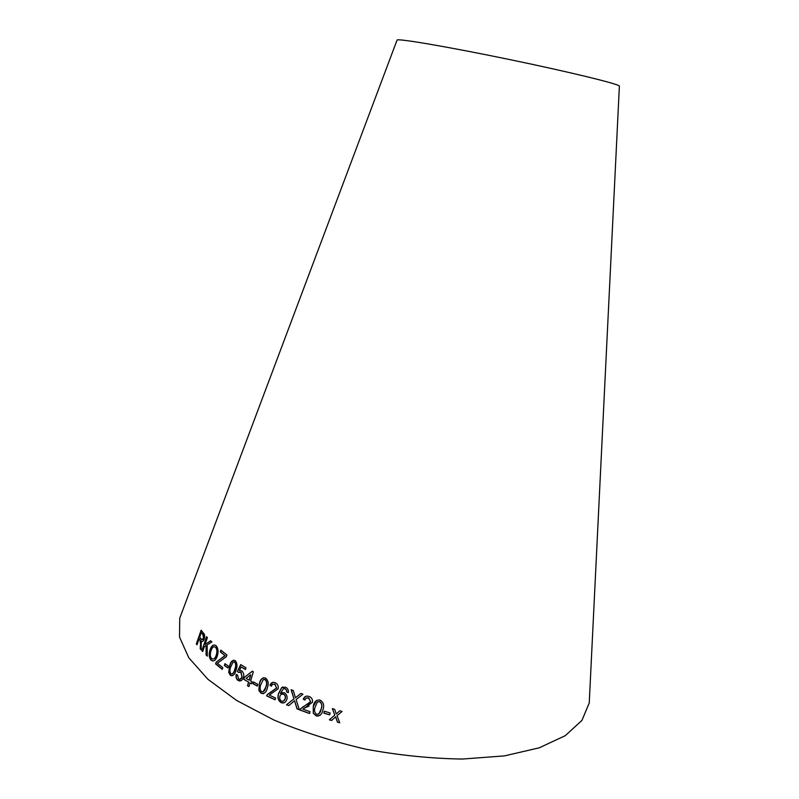 <?xml version="1.0" encoding="UTF-8"?>
<svg xmlns="http://www.w3.org/2000/svg" width="799" height="799" viewBox="0 0 799 799"><rect width="100%" height="100%" fill="white"/><g stroke="black" fill="none" stroke-linecap="round" stroke-linejoin="round"><path stroke-width="1.2" d="M589.612 695.24L589.243 702.97L581.942 720.388L565.263 735.679L539.185 747.834L504.399 755.894L462.351 759.05C431.39 758.591 399.31 755.335 366.122 749.262C333.253 741.652 302.521 731.904 273.917 720.029L236.584 700.433L207.85 679.22L188.754 657.707L179.515 637.043L179.745 618.166L182.462 610.925M619.365 86.372L619.385 86.032C618.126 83.845 568.798 71.8 508.983 59.426C449.168 47.031 399.11 38.492 397.093 39.99L396.973 40.31M339.765 722.815L337.028 715.654L342.142 711.42L339.885 710.78L336.229 713.926L334.681 709.292L332.334 708.613L334.791 715.125L329.348 719.819L331.615 720.488L335.6 716.873L337.438 722.156L339.765 722.815M329.647 714.875L330.107 712.948L324.374 711.23L323.925 713.147L329.647 714.875M313.278 706.456L313.258 713.247L316.254 715.934L317.413 716.094C320.599 715.614 322.466 713.417 323.016 709.512C324.464 705.277 323.465 702.121 320 700.044L319.64 699.984C316.005 699.944 313.887 702.101 313.278 706.456L313.258 713.247M303.221 699.195L304.978 700.054C305.508 698.216 306.716 697.527 308.594 697.996L310.631 701.632L300.564 708.823L300.015 710.061L309.553 713.527L310.032 711.709L302.931 709.142L312.449 702.331C312.868 699.534 311.73 697.577 309.043 696.448L308.134 696.249C305.947 695.749 304.319 696.728 303.221 699.195L305.018 699.954M297.008 708.843L299.325 709.722L296.099 699.584L302.961 694.211L300.913 693.452L295.44 697.777L293.303 690.546L291.126 689.697L293.952 698.885L286.511 704.768L288.699 705.637L294.551 700.763L297.008 708.843L299.285 709.592M286.911 699.235C287.54 696.398 286.631 694.201 284.184 692.663L280.399 693.362L283.495 688.628L285.013 688.698L286.461 690.176L286.681 692.034L288.379 692.553C288.649 690.066 287.7 688.279 285.513 687.19L281.687 687.569L278.591 693.422C277.193 697.557 278.102 700.663 281.298 702.75C284.005 703.5 285.882 702.331 286.911 699.235M269.932 685.232L271.47 686.171C272.03 684.363 273.148 683.734 274.826 684.284L276.524 687.999L267.156 694.681L266.616 695.879L275.096 699.784L275.595 697.996L269.273 695.11L278.152 688.778C278.631 686.021 277.672 684.014 275.285 682.765C272.928 681.727 271.141 682.546 269.932 685.232L271.52 686.051M259.365 683.774L258.856 690.466L261.193 693.382C264.479 693.961 266.546 692.044 267.385 687.639C268.913 683.574 268.284 680.368 265.488 678.011C262.222 677.462 260.184 679.38 259.365 683.774L258.856 690.466M257.308 686.061L257.817 684.324L253.423 681.976L252.903 683.714L257.308 686.061M250.616 680.988L253.343 671.769L252.314 671.21L244.274 677.432L243.715 679.34L248.579 682.106L247.5 685.752L248.968 686.561L250.047 682.915L251.525 683.724L252.085 681.797L250.616 680.988M239.41 670.511L241.208 666.935L245.423 669.542L245.962 667.824L240.729 664.588L237.373 671.45L238.482 672.418L240.819 672.199L242.017 676.923C241.368 678.9 240.249 679.629 238.661 679.09L237.543 675.065L236.174 674.376C235.645 677.083 236.324 679.14 238.202 680.558L241.528 680.528L243.455 677.622C244.204 674.795 243.605 672.538 241.668 670.83L239.64 670.471M229.633 665.867L228.714 672.408L230.432 675.405C233.138 676.164 234.996 674.406 236.015 670.131C237.573 666.226 237.273 663.03 235.116 660.563C232.459 659.834 230.631 661.602 229.633 665.867L228.714 672.408M227.825 667.914L228.384 666.126L224.918 663.679L224.359 665.467L227.825 667.914M226.357 656.668L226.926 654.98L220.844 650.136L220.274 651.814L224.968 655.589L216.179 662.181L215.59 663.919L222.262 669.362L222.831 667.684L217.398 663.29L226.357 656.668M211.116 660.244C213.653 661.842 215.71 660.493 217.278 656.189C218.646 651.604 218.227 648.089 216.03 645.642C213.493 644.094 211.485 645.532 210.007 649.947C208.679 654.411 209.048 657.847 211.116 660.244L213.333 660.943M207.301 656.129L207.141 644.903L211.895 641.947L210.656 640.778L205.063 644.503L207.39 637.572L206.571 636.733L201.867 650.686L202.696 651.545L204.324 646.711L206.122 645.542L206.102 654.97L207.301 656.129M200.449 644.973L200.199 648.728L201.178 649.857L201.278 641.138C202.257 642.026 203.236 641.397 204.214 639.27C205.013 636.364 204.764 634.326 203.485 633.138L201.118 630.231L196.324 643.934L197.003 644.813L199.131 638.731L199.95 639.739L200.719 645.003L200.199 648.728M199.131 638.731L200.599 640.329L200.719 645.003M200.469 648.748L201.198 649.587M201.578 641.317L202.297 641.537M201.318 630.481L196.324 643.934M196.594 643.974L197.083 644.603M203.685 638.391L201.718 639.55L199.69 637.153L201.278 632.618L203.256 634.726L203.685 638.391L202.277 639.739M201.278 632.618L202.986 634.696L203.415 638.361M206.122 645.542L206.362 654.99L207.301 655.889M210.776 640.888L205.063 644.503M206.771 636.943L201.867 650.686M202.137 650.706L202.756 651.355M214.192 645.003C212.514 645.312 211.206 646.96 210.267 649.957C208.939 654.431 209.308 657.867 211.365 660.254M214.322 646.741L215.75 647.27C217.328 649.168 217.558 651.834 216.449 655.27C215.65 657.827 214.561 659.045 213.183 658.905M215.49 647.25C217.068 649.158 217.308 651.824 216.199 655.26C215.151 658.486 213.633 659.614 211.645 658.646C210.147 656.808 209.927 654.221 210.976 650.875C212.085 647.3 213.593 646.091 215.49 647.25L215.75 647.27M221.043 650.296L220.274 651.814M220.524 651.814L224.968 655.589M225.218 655.589L216.179 662.181M216.429 662.191L215.59 663.919M215.84 663.929L222.312 669.212M225.118 663.819L224.599 665.457L227.865 667.774M233.688 660.134C231.87 660.993 230.601 662.9 229.872 665.857M228.953 672.398L230.432 675.405M230.671 675.395L232.169 675.844M233.937 661.812L234.866 662.021C236.204 664.079 236.244 666.496 234.976 669.292C234.427 671.839 233.408 673.437 231.94 674.076M232.998 662.201L234.636 662.031C235.975 664.089 236.015 666.516 234.746 669.302C234.117 672.498 232.839 674.046 230.901 673.947C229.613 671.869 229.593 669.452 230.841 666.686L232.998 662.201M240.179 670.411L239.63 670.491M245.463 669.422L241.208 666.935M240.898 664.688L237.373 671.45M237.593 671.43L238.621 672.329M239.71 671.889L240.819 672.199M241.038 672.179L242.017 676.923M242.237 676.893L240.109 679.18M236.384 674.476C235.885 677.113 236.564 679.13 238.422 680.538L238.202 680.558M238.422 680.538L240.07 681.078M252.414 671.26L244.274 677.432M244.494 677.412L243.715 679.34M243.925 679.32L248.579 682.106M248.789 682.076L247.5 685.752M247.71 685.722L248.998 686.441M251.555 683.604L250.047 682.915M250.746 674.785L249.358 680.159L246.032 678.431L250.746 674.785L249.148 680.179M253.583 682.076L253.113 683.684L257.338 685.942M263.48 677.702C261.463 678.79 260.154 680.808 259.555 683.734M259.046 690.436L261.193 693.382M261.383 693.342L263.48 693.662M264.03 679.36L265.228 679.5C267.006 681.487 267.266 683.934 265.997 686.85L263.031 691.894M263.081 679.819L265.038 679.54C266.826 681.527 267.076 683.974 265.807 686.89C265.338 690.176 263.94 691.834 261.613 691.864C259.875 689.867 259.635 687.41 260.893 684.523L263.081 679.819M272.699 682.356L270.112 685.192M273.118 684.184L274.826 684.284M274.996 684.244L276.524 687.999M276.694 687.959L271.42 691.814M271.6 691.764L267.156 694.681M267.335 694.631L266.616 695.879M266.796 695.839L275.136 699.674M283.096 686.95L281.847 687.52L278.761 693.372C277.363 697.507 278.262 700.613 281.458 702.691L284.314 702.74M282.047 692.473L280.399 693.362M285.013 688.698L283.495 688.628M285.173 688.638L286.461 690.176M286.621 690.116L286.681 692.034M286.831 691.974L288.379 692.453M281.588 694.241L283.575 694.131C285.213 695.05 285.802 696.548 285.323 698.616L283.615 700.963M283.425 694.191C285.063 695.1 285.642 696.598 285.163 698.666C284.694 700.613 283.525 701.452 281.667 701.192C280 700.154 279.4 698.556 279.89 696.398C280.439 694.521 281.618 693.792 283.425 694.191L283.575 694.131M294.551 700.763L297.138 708.783M300.953 693.462L295.44 697.777M291.315 689.777L293.952 698.885M294.092 698.825L286.511 704.768M286.661 704.708L288.799 705.557M305.657 696.338L303.35 699.135M306.317 698.106L308.594 697.996M308.714 697.926L310.631 701.632M310.741 701.572L307.775 704.608M303.53 706.456L300.564 708.823M300.694 708.753L300.015 710.061M300.144 709.991L309.583 713.427M304.089 708.314L306.496 707.205M306.616 707.135L309.053 706.056M316.604 700.343L313.398 706.376M313.368 713.167L316.254 715.934M316.354 715.854L320.079 715.345M317.652 701.872L319.71 701.542C321.957 703.36 322.456 705.797 321.218 708.853L318.871 713.926M317.333 702.091L319.6 701.622C321.857 703.43 322.357 705.877 321.118 708.933C320.838 712.269 319.34 714.086 316.624 714.366C314.416 712.528 313.917 710.091 315.146 707.055L317.333 702.091M324.444 711.25L324.014 713.068L329.677 714.775M329.448 719.739L331.705 720.398L335.67 716.783L337.508 722.066L339.715 722.696M342.122 711.41L337.028 715.654M332.464 708.653L334.791 715.125M397.093 39.99L179.745 618.166M619.385 86.032L589.243 702.97"/></g></svg>
